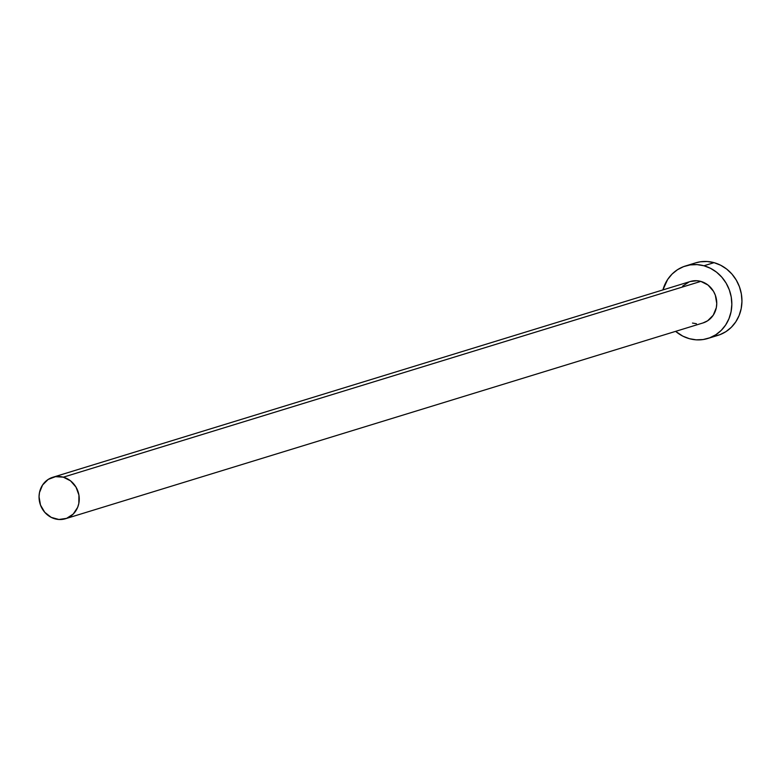 <?xml version="1.0" encoding="UTF-8"?>
<svg xmlns="http://www.w3.org/2000/svg" width="781" height="781" viewBox="0 0 781 781"><rect width="100%" height="100%" fill="white"/><g stroke="black" fill="none" stroke-linecap="round" stroke-linejoin="round"><path stroke-width="1.17" d="M65.516 518.721L703.017 322.943A21.673 19.955 -107.1 0 0 716.724 302.003A21.673 19.955 -107.1 0 0 700.811 281.394L63.32 477.171A21.673 19.955 72.9 0 1 79.223 497.78A21.673 19.955 72.9 0 1 65.516 518.721A21.673 19.955 72.9 0 1 54.992 518.838A21.673 19.955 72.9 0 1 39.079 498.219A21.673 19.955 72.9 0 1 52.786 477.279A21.673 19.955 72.9 0 1 63.32 477.171L700.811 281.394L708.025 285.055L713.502 291.333L715.318 295.169L716.753 303.487L716.323 307.655L713.229 315.221L707.615 320.796L702.929 322.973M707.781 338.485L717.905 335.371A37.927 34.911 -107.1 0 0 741.891 298.732A37.927 34.911 -107.1 0 0 714.059 262.66L703.935 265.765A37.927 34.911 72.9 0 1 731.777 301.847A37.927 34.911 72.9 0 1 707.781 338.485A37.927 34.911 72.9 0 1 689.369 338.681A37.927 34.911 72.9 0 1 675.624 331.359L682.789 336.133L689.369 338.681L696.222 339.842L703.095 339.55L709.714 337.822L715.835 334.727L721.224 330.383L725.666 324.964L728.985 318.668L731.075 311.736L731.826 304.434L731.241 297.053L729.317 289.878L726.145 283.171L721.829 277.196L716.558 272.178L710.515 268.322L703.935 265.765L714.059 262.66A37.927 34.911 -107.1 0 0 695.637 262.865L685.513 265.97A37.927 34.911 72.9 0 1 703.935 265.765L697.082 264.613L690.209 264.905L683.59 266.633L677.459 269.728L672.08 274.063L667.638 279.491L662.903 289.917A37.927 34.911 72.9 0 1 685.513 265.97M682.614 286.139L689.184 281.882M690.219 281.531L696.896 280.73L700.811 281.394A21.673 19.955 -107.1 0 0 690.287 281.511L52.786 477.279M696.408 323.715L692.483 323.061M713.209 336.445L719.838 334.717L725.959 331.622L731.338 327.278L735.78 321.85L739.109 315.553L741.189 308.622L741.95 301.329L741.354 293.949L739.441 286.773L736.258 280.057L731.953 274.082L726.672 269.074L720.629 265.218L714.059 262.66L707.195 261.508L700.332 261.801L695.51 262.904M63.32 477.171L55.471 476.674L48.188 479.427L42.574 485.011L39.48 492.567L39.05 496.736L40.485 505.053L44.761 512.307L51.234 517.373L58.907 519.492L66.619 518.34L73.189 514.093L77.631 507.396L78.822 503.433L78.92 495.047L76.001 487.11L70.524 480.832L63.32 477.171"/></g></svg>
